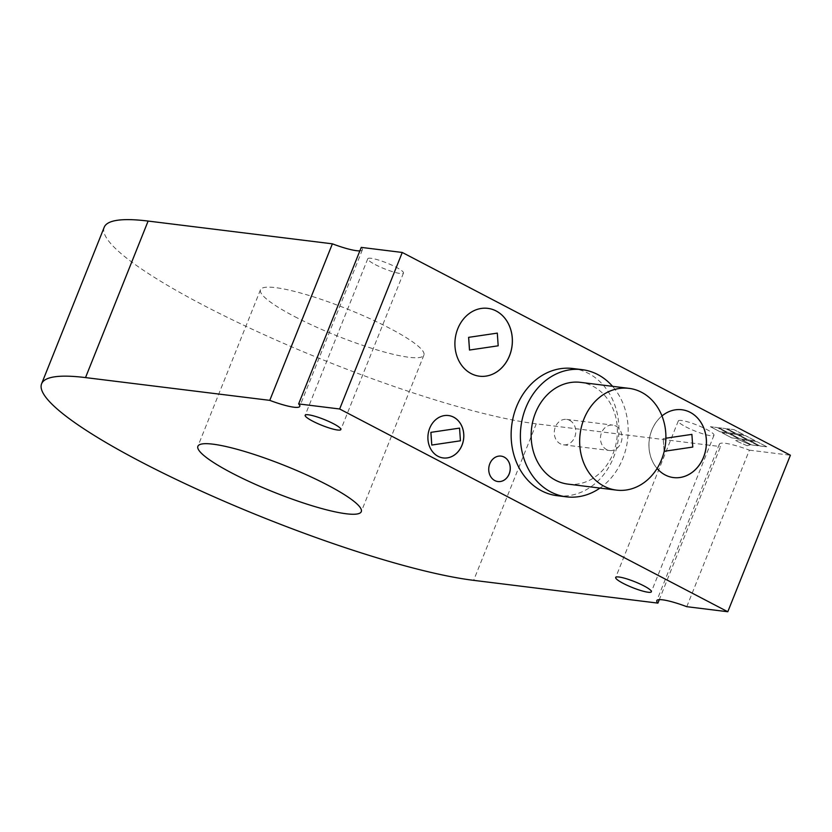 <?xml version="1.0" encoding="UTF-8"?>
<svg xmlns="http://www.w3.org/2000/svg" width="832" height="832" viewBox="0 0 832 832"><rect width="100%" height="100%" fill="white"/><g stroke="black" fill="none" stroke-linecap="round" stroke-linejoin="round"><path stroke-width="0.62" stroke-dasharray="4.16 3.12" d="M731.754 437.871L722.051 432.796L731.754 437.871L738.691 438.724L728.988 433.659L722.051 432.796L728.988 433.659L738.691 438.724L731.754 437.871M728.426 432.817L718.723 427.742L728.426 432.817L735.363 433.67L725.66 428.605L718.723 427.742L725.66 428.605L735.363 433.67L728.426 432.817M760.032 446.004L750.329 440.939L760.032 446.004L766.969 446.857L757.266 441.792L750.329 440.939L757.266 441.792L766.969 446.867L760.032 446.004M740.074 438.901L730.371 433.826L740.074 438.901L747.001 439.754L737.298 434.678L730.371 433.826L737.298 434.678L747.001 439.754L740.074 438.901M748.394 439.92L738.691 434.855L748.394 439.92L755.321 440.783L745.618 435.708L738.691 434.855L745.618 435.708L755.321 440.783L748.394 439.92M751.722 444.974L742.019 439.91L751.722 444.974L758.649 445.838L748.946 440.762L742.019 439.91L748.946 440.762L758.649 445.838L751.722 444.974M720.117 431.787L710.414 426.712L720.117 431.787L727.043 432.64L717.34 427.575L710.414 426.712L717.34 427.575L727.043 432.64L720.117 431.787M736.746 433.836L727.043 428.771L736.746 433.836L743.673 434.699L733.97 429.624L727.043 428.771L733.97 429.624L743.673 434.699L736.746 433.836M747.136 445.734L735.644 440.679L747.136 445.734L750.329 444.808L738.847 439.754L735.644 440.679L738.847 439.754L750.329 444.808L747.136 445.734M615.919 426.088A12.792 10.733 -83 0 1 621.525 441.043A12.792 10.733 -83 0 1 609.669 450.518A12.792 10.733 -83 0 1 600.59 436.498A12.792 10.733 -83 0 1 612.799 425.11A12.792 10.733 -83 0 1 615.919 426.088M569.712 420.378A12.792 10.733 -83 0 1 575.318 435.334A12.792 10.733 -83 0 1 563.462 444.808A12.792 10.733 -83 0 1 554.382 430.789A12.792 10.733 -83 0 1 566.592 419.401A12.792 10.733 -83 0 1 569.712 420.378M469.487 350.043L498.139 345.8L497.255 333.112M487.833 308.36L487.791 308.36A34.174 28.652 97 0 0 487.791 308.36A34.174 28.652 97 0 0 455.156 338.759A34.174 28.652 97 0 0 479.409 376.189A34.174 28.652 97 0 0 479.43 376.199L479.409 376.189M501.03 456.113L501.072 456.113A12.813 10.743 97 0 0 501.03 456.113A12.813 10.743 97 0 0 488.79 467.511A12.813 10.743 97 0 0 497.879 481.551A12.813 10.743 97 0 0 497.91 481.551L497.931 481.551M460.439 440.804L459.514 428.116M431.746 445.047L460.387 440.804M448.479 415.542L448.438 415.542A21.362 17.909 97 0 0 448.438 415.542A21.362 17.909 97 0 0 428.043 434.543A21.362 17.909 97 0 0 443.196 457.933A21.362 17.909 97 0 0 443.217 457.943M692.775 447.065L691.85 434.366M663.198 438.61L665.891 438.225L663.198 438.61L664.082 451.298L692.723 447.054M663.239 438.62L664.082 451.298M681.907 409.75L681.855 409.739A34.174 28.652 97 0 0 681.855 409.739A34.174 28.652 97 0 0 649.23 440.149A34.174 28.652 97 0 0 673.473 477.578A34.174 28.652 97 0 0 673.504 477.578L673.473 477.578M657.093 468.447A34.174 28.652 -83 0 1 661.981 415.948M375.232 264.597A19.219 3.141 -158.2 0 0 393.286 271.908A19.219 3.141 -158.2 0 0 403.478 273.021A19.219 3.141 -158.2 0 0 386.797 262.974A19.219 3.141 -158.2 0 0 367.775 258.742A19.219 3.141 -158.2 0 0 375.232 264.597M686.774 606.684L749.382 450.154A34.174 5.585 -158.2 0 0 719.389 444.132A34.174 5.585 -158.2 0 0 720.522 446.586L659.298 599.654M359.85 250.858A34.174 5.585 -158.2 0 0 362.367 249.85A34.174 5.585 -158.2 0 0 361.244 247.395M685.745 426.816A19.219 3.141 -158.2 0 0 703.799 434.117A19.219 3.141 -158.2 0 0 713.991 435.24A19.219 3.141 -158.2 0 0 697.299 425.183A19.219 3.141 -158.2 0 0 678.288 420.961A19.219 3.141 -158.2 0 0 685.745 426.816M294.601 316.566A88.005 14.373 -158.2 0 0 377.27 350.002A88.005 14.373 -158.2 0 0 423.904 355.129A88.005 14.373 -158.2 0 0 347.526 309.098A88.005 14.373 -158.2 0 0 260.478 289.765A88.005 14.373 -158.2 0 0 294.601 316.566M104.208 227.261A256.318 41.86 -158.2 0 0 262.038 333.746A256.318 41.86 -158.2 0 0 536.266 423.831L720.522 446.586M749.382 450.154L790.4 455.218M557.17 495.695A64.074 53.726 97 0 0 618.353 438.693A64.074 53.726 97 0 0 572.884 368.514M599.976 488.072A64.074 53.726 97 0 0 612.55 386.318M567.986 484.12A51.262 42.983 97 0 0 616.928 438.516A51.262 42.983 97 0 0 580.549 382.366M536.266 423.831L473.658 580.351M563.462 444.808L609.669 450.518M566.592 419.401L612.799 425.11M367.775 258.742L305.167 415.272M403.478 273.021L340.87 429.551M719.389 444.132L656.791 600.652M362.367 249.85L299.77 406.38M678.288 420.961L615.68 577.481M713.991 435.24L651.383 591.76M260.478 289.765L197.881 446.295M423.904 355.129L361.296 511.649"/><path stroke-width="1.25" d="M497.307 333.122L468.603 337.355L469.487 350.043L498.181 345.81L497.307 333.122L468.603 337.355M468.655 337.366L469.529 350.054M496.122 310.97A34.174 28.652 97 0 0 487.812 308.36A34.174 28.652 -83 0 1 496.163 310.981A34.174 28.652 -83 0 1 511.118 350.896A34.174 28.652 -83 0 1 479.45 376.199A34.174 28.652 97 0 0 511.077 350.875A34.174 28.652 97 0 0 496.122 310.97M479.45 376.199A34.174 28.652 -83 0 1 455.208 338.77A34.174 28.652 -83 0 1 487.833 308.36M497.91 481.551A12.813 10.743 97 0 0 509.766 472.046A12.813 10.743 97 0 0 504.15 457.09A12.813 10.743 97 0 0 501.051 456.113A12.813 10.743 -83 0 1 504.192 457.101A12.813 10.743 -83 0 1 509.808 472.066A12.813 10.743 -83 0 1 497.931 481.551A12.813 10.743 -83 0 1 488.842 467.522A12.813 10.743 -83 0 1 501.072 456.113M459.555 428.116L430.862 432.359L431.787 445.047L460.439 440.804L459.555 428.116L430.862 432.359M430.903 432.359L431.787 445.047M443.217 457.943A21.362 17.909 97 0 0 462.987 442.114A21.362 17.909 97 0 0 453.638 417.175A21.362 17.909 97 0 0 448.458 415.542M453.69 417.175A21.362 17.909 -83 0 1 463.029 442.125A21.362 17.909 -83 0 1 443.238 457.943A21.362 17.909 -83 0 1 428.085 434.554A21.362 17.909 -83 0 1 448.479 415.542A21.362 17.909 -83 0 1 453.69 417.175M691.891 434.377L665.891 438.214L691.891 434.377L692.775 447.065L664.217 451.287M661.981 415.948A34.174 28.652 -83 0 1 681.907 409.75A34.174 28.652 -83 0 1 690.238 412.36A34.174 28.652 -83 0 1 705.193 452.275A34.174 28.652 -83 0 1 673.525 477.578A34.174 28.652 97 0 0 705.141 452.254A34.174 28.652 97 0 0 690.186 412.35A34.174 28.652 97 0 0 681.876 409.739M673.525 477.578A34.174 28.652 -83 0 1 657.093 468.447M298.636 403.915L339.654 408.99L727.792 611.749L790.4 455.218L402.262 252.46L361.244 247.395L298.636 403.915A34.174 5.585 21.8 0 1 299.77 406.38A34.174 5.585 21.8 0 1 269.776 400.358L332.384 243.828A34.174 5.585 -158.2 0 0 359.85 250.858M339.654 408.99L402.262 252.46M312.624 421.127A19.219 3.141 21.8 0 1 305.167 415.272A19.219 3.141 21.8 0 1 324.189 419.494A19.219 3.141 21.8 0 1 340.87 429.551A19.219 3.141 21.8 0 1 330.678 428.428A19.219 3.141 21.8 0 1 312.624 421.127M659.298 599.654L657.914 603.117A34.174 5.585 21.8 0 1 656.791 600.652A34.174 5.585 21.8 0 1 686.774 606.684L727.792 611.749M623.137 583.336A19.219 3.141 21.8 0 1 615.68 577.481A19.219 3.141 21.8 0 1 634.702 581.703A19.219 3.141 21.8 0 1 651.383 591.76A19.219 3.141 21.8 0 1 641.191 590.647A19.219 3.141 21.8 0 1 623.137 583.336M231.993 473.096A88.005 14.373 21.8 0 1 197.881 446.295A88.005 14.373 21.8 0 1 284.918 465.629A88.005 14.373 21.8 0 1 361.296 511.649A88.005 14.373 21.8 0 1 314.662 506.522A88.005 14.373 21.8 0 1 231.993 473.096M657.914 603.117L473.658 580.351A256.318 41.86 21.8 0 1 199.43 490.277A256.318 41.86 21.8 0 1 41.6 383.781A256.318 41.86 21.8 0 1 85.519 377.593L269.776 400.358M332.384 243.828L148.117 221.062A256.318 41.86 -158.2 0 0 104.208 227.261L41.6 383.781M612.55 386.318A64.074 53.726 97 0 0 582.13 369.647L572.884 368.514A64.074 53.726 97 0 0 511.659 425.87A64.074 53.726 97 0 0 557.17 495.695L566.415 496.839A64.074 53.726 97 0 0 599.976 488.072M582.13 369.647A64.074 53.726 97 0 0 520.905 427.014A64.074 53.726 97 0 0 566.415 496.839M629.075 388.367L580.549 382.366A51.262 42.983 97 0 0 531.575 428.262A51.262 42.983 97 0 0 567.986 484.12L616.502 490.121A51.262 42.983 97 0 0 665.444 444.506A51.262 42.983 97 0 0 629.075 388.367A51.262 42.983 97 0 0 580.091 434.252A51.262 42.983 97 0 0 616.502 490.121M85.519 377.593L148.117 221.062"/></g></svg>
